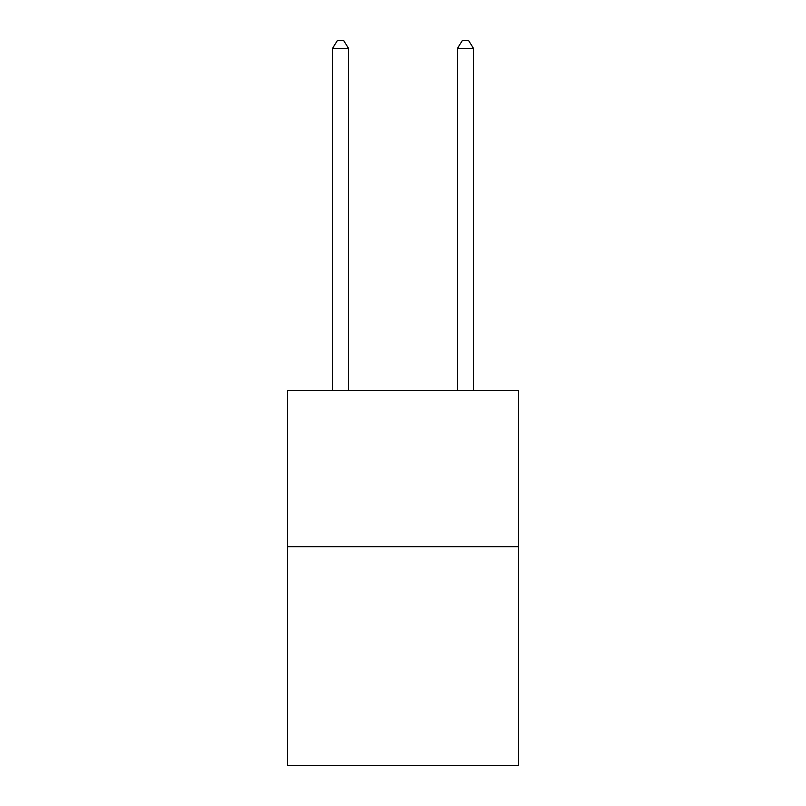 <?xml version="1.0" encoding="UTF-8"?>
<svg xmlns="http://www.w3.org/2000/svg" width="806" height="806" viewBox="0 0 806 806"><rect width="100%" height="100%" fill="white"/><g stroke="black" fill="none" stroke-linecap="round" stroke-linejoin="round"><path stroke-width="1.21" d="M518.671 546.871L518.671 765.7L287.329 765.7L287.329 390.557L518.671 390.557L518.671 546.871L287.329 546.871M348.293 390.557L348.293 48.431L332.656 48.431L332.656 390.557M332.656 48.431L337.351 40.3L343.598 40.3L348.293 48.431M473.344 390.557L473.344 48.431L457.707 48.431L457.707 390.557M457.707 48.431L462.402 40.3L468.649 40.3L473.344 48.431"/></g></svg>
